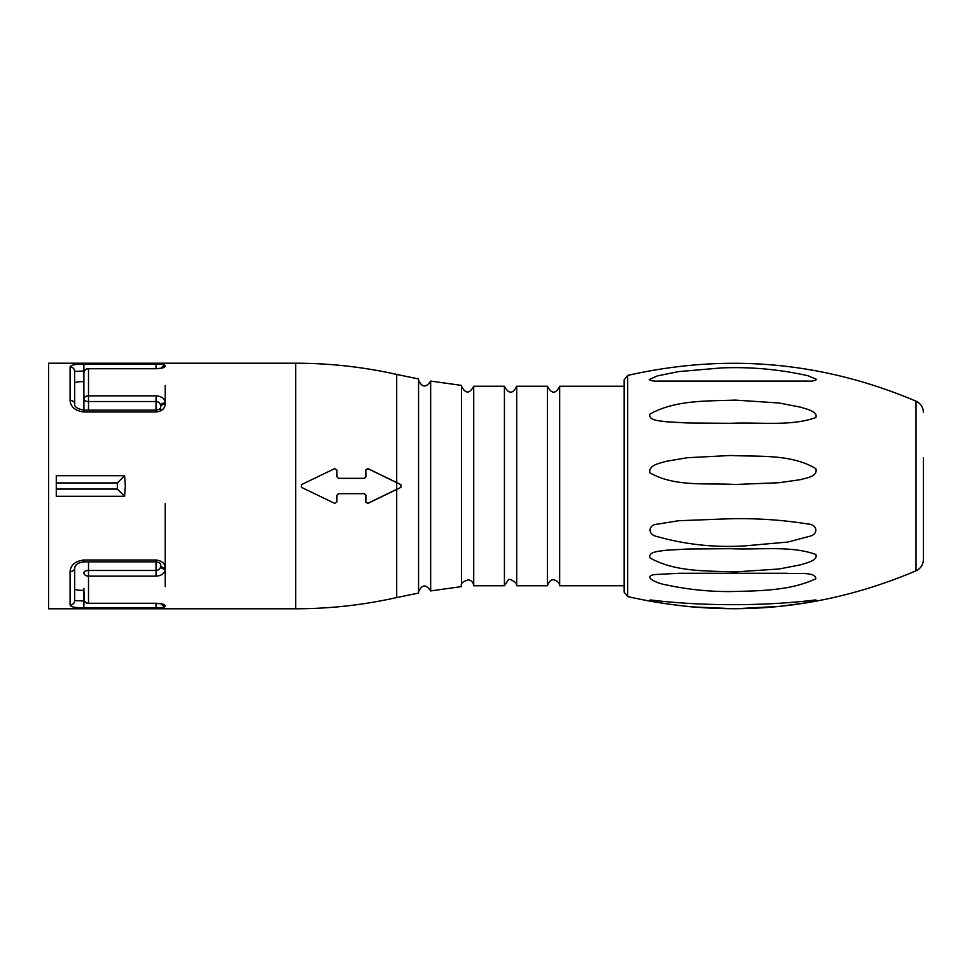 <?xml version="1.0" encoding="UTF-8"?>
<svg xmlns="http://www.w3.org/2000/svg" width="972" height="972" viewBox="0 0 972 972"><rect width="100%" height="100%" fill="white"/><g stroke="black" fill="none" stroke-linecap="round" stroke-linejoin="round"><path stroke-width="1.46" d="M624.121 585.764L559.665 585.764L559.665 386.236C555.741 394.158 551.646 394.158 547.382 386.236L547.382 585.764C549.86 578.838 553.748 577.927 559.034 583.03L559.665 585.764M547.382 386.236L516.703 386.236L516.703 585.764L547.382 585.764M516.703 386.236C512.766 394.158 508.672 394.158 504.419 386.236L504.419 585.764L508.186 580.09C508.769 578.51 511.394 579.482 516.059 583.03L516.703 585.764M504.419 386.236L473.716 386.236L473.716 585.764L504.419 585.764M430.657 590.927L430.657 381.073L461.481 385.398L461.481 586.602L430.657 590.927C425.979 584.026 421.921 584.366 418.47 591.96M295.695 363.224C329.775 363.236 363.443 366.966 396.698 374.439L418.568 378.934L418.568 593.066L396.698 597.561C363.443 605.034 329.775 608.764 295.695 608.776L48.6 608.776L48.6 363.224L295.695 363.224L295.695 608.776M365.922 495.21L365.837 501.977L367.987 503.362L400.877 487.385L400.877 484.615L367.987 468.638L365.837 470.023L365.922 476.79L364.427 478.321L338.523 478.321L336.98 476.79L336.895 470.023L334.672 468.638L301.478 484.615L301.478 487.385L334.672 503.362L336.895 501.977L336.98 495.21L338.523 493.679L364.427 493.679L365.922 495.21L365.63 501.977L367.781 503.362L396.698 489.329M365.727 495.21L364.221 493.679M301.478 487.385L301.478 484.615M364.221 478.321L365.922 476.79M365.837 470.023L365.727 476.79M365.63 470.023L367.781 468.638L396.698 482.671M124.586 475.709L125.339 486L124.586 496.291L56.279 496.291L56.279 475.709L124.586 475.709L117.357 482.926L56.279 482.926M165.24 586.529L165.24 569.142C164.851 573.371 161.777 575.716 156.03 576.153L88.501 576.153L88.501 603.26L156.03 603.26C161.789 603.563 164.863 604.414 165.24 605.811L165.24 606.163C164.875 607.269 161.814 607.828 156.03 607.84L83.896 607.84C75.245 607.877 70.64 606.941 70.081 605.046L70.081 571.56C70.652 564.987 75.257 561.136 83.896 560.006L156.03 560.006C161.826 560.747 164.888 563.383 165.24 567.903A4.605 3.074 180 0 1 160.635 564.829L160.635 566.02C160.514 568.669 158.971 570.151 156.03 570.467L156.03 561.84C159.457 562.581 160.988 563.578 160.635 564.829M84.406 371.025L74.686 371.425A4.605 4.459 180 0 0 70.081 366.954C70.652 365.059 75.257 364.123 83.896 364.16L156.03 364.16C161.826 364.184 164.888 364.743 165.24 365.837L165.24 366.189C164.851 367.598 161.777 368.449 156.03 368.74L88.501 368.74L88.501 395.847L156.03 395.847C161.789 396.297 164.863 398.629 165.24 402.858L165.24 385.471M160.635 407.171L160.635 405.98C160.514 403.331 158.983 401.849 156.03 401.533L88.501 401.533A4.605 2.296 180 0 1 83.896 399.225L83.908 410.16L156.03 410.16C159.347 409.455 160.89 408.459 160.635 407.171A4.605 3.074 -0 0 1 165.24 404.097C164.875 408.629 161.814 411.253 156.03 411.994L83.896 411.994C75.245 410.852 70.64 407.013 70.081 400.44L70.081 366.954M367.319 503.508L367.987 503.362M367.987 468.638L367.319 468.492M815.824 417.547C790.54 426.672 758.986 421.921 730.592 423.318L687.192 422.966L665.674 421.727C660.037 420.694 647.972 420.669 649.976 414.096C675.188 399.881 706.778 401.169 735.294 400.1L779.058 403.003L800.6 407.183C806.165 409.03 818.242 411.448 815.824 417.547M807.987 524.017C817.331 524.382 819.117 534.369 809.105 536.435L787.867 542.048L744.139 545.936C714.493 547.673 685.491 544.551 657.121 536.568C647.376 534.734 647.935 524.71 657.388 524.163L678.505 520.737L721.807 519.06C751.028 517.833 779.751 519.473 807.987 524.017M815.824 599.943C818.181 600.647 805.982 602.737 800.418 603.636L778.912 606.431L735.111 608.764L691.286 606.856L669.635 604.28C663.026 603.284 647.559 600.805 650.341 599.943C701.334 606.273 764.685 606.236 815.605 599.943L815.824 599.943M815.824 554.453C790.54 545.328 758.986 550.079 730.592 548.682L687.192 549.034L665.674 550.274C660.037 551.306 647.972 551.331 649.976 557.904C675.188 572.119 706.778 570.831 735.294 571.901L779.058 568.997L800.6 564.817C806.165 562.97 818.242 560.552 815.824 554.453M815.824 578.729C790.54 590.867 758.986 590.842 730.592 591.559C708.782 591.693 687.143 589.433 665.674 584.767C658.469 583.856 641.787 576.87 654.326 574.573L679.355 573.273L786.555 573.273C796.092 574.173 815.642 571.305 815.824 578.729M815.824 468.638C818.181 476.693 805.982 477.957 800.418 479.67L778.912 482.744L735.111 484.493C706.693 482.829 674.677 487.239 649.818 472.72C648.494 464.774 660.146 463.316 665.832 461.372L687.253 457.739L730.786 455.467C759.156 456.949 790.783 453.669 815.824 468.638M807.987 375.751L816.602 379.384C815.168 380.805 811.96 381.364 807.003 381.073L658.894 381.073C654.18 381.328 650.961 380.83 649.247 379.554L657.388 375.897L678.505 371.608L721.807 367.89C751.028 366.772 779.751 369.384 807.987 375.751M923.4 457.909L923.4 559.556L923.4 457.909M627.681 596.577L624.121 592.106L624.121 379.894L627.681 375.423L627.681 596.577C726.558 618.957 822.664 610.367 916.001 570.831L916.001 401.169C920.703 403.465 923.169 407.219 923.4 412.444M83.896 364.16L83.896 381.607C78.197 381.607 75.123 382.142 74.686 383.223M74.686 588.777C75.123 589.858 78.185 590.393 83.896 590.393L84.406 600.975M83.896 598.861A4.605 4.605 0 0 0 88.501 603.466L88.501 603.26A4.605 4.398 180 0 1 83.896 598.861L83.896 588.376M88.501 410.16L88.501 395.847A4.605 3.378 180 0 0 83.896 399.225L83.896 373.139A4.605 4.398 180 0 1 88.501 368.74L156.03 368.534L156.03 364.16M165.24 393.15L165.24 404.158M165.24 567.842L165.24 503.654M74.686 371.425L74.686 403.647A4.605 3.208 180 0 0 70.081 400.44M160.635 405.98L160.635 410.889L160.635 405.98A4.605 3.123 0 0 1 165.24 402.858M70.081 571.56A4.605 3.208 180 0 0 74.686 568.353L74.686 600.575L83.896 600.975L83.896 607.84M83.896 560.006L83.896 562.29M88.501 561.84L88.501 576.153A4.605 3.378 180 0 1 83.896 572.775A4.605 2.296 0 0 1 88.501 570.467L156.03 570.467L156.03 576.153M74.686 600.575A4.605 4.459 180 0 1 70.081 605.046M165.24 567.903L165.24 569.142A4.605 3.123 180 0 1 160.635 566.02M161.388 604.122A4.605 4.508 -0 0 0 165.24 606.163M161.741 604.244A4.605 4.496 -0 0 0 165.24 605.811M165.24 365.837A4.605 4.508 180 0 0 161.388 367.878M165.24 366.189A4.605 4.496 180 0 0 161.741 367.756M124.586 496.291L117.357 489.074L56.279 489.074M117.357 489.074L117.357 482.926M396.698 374.439L396.698 597.561M156.03 411.994L156.03 395.847M156.03 560.006L156.03 561.84L83.896 561.84C76.946 562.861 74.978 565.388 74.686 568.353M161.498 603.819L156.03 603.466L156.03 607.84M88.501 603.466L156.03 603.26M74.686 403.647C74.018 406.624 77.092 408.799 83.896 410.16L83.896 411.994M156.03 368.74L161.498 368.181M624.121 386.236L559.665 386.236M473.716 585.764C473.376 582.471 471.59 580.491 468.346 579.834C462.733 581.548 460.424 583.589 461.445 585.934M473.716 386.236C469.512 394 465.43 393.939 461.445 386.066M430.657 381.073C425.979 387.974 421.921 387.634 418.47 380.04M627.681 375.423C726.558 353.043 822.664 361.633 916.001 401.169M916.001 570.831C920.703 568.535 923.169 564.781 923.4 559.556M679.355 573.286L682.028 573.286M784.125 573.286L786.555 573.286M658.894 381.073L660.693 381.073M804.962 381.073L807.003 381.073M88.501 368.534A4.605 4.605 0 0 0 83.896 373.139"/></g></svg>
